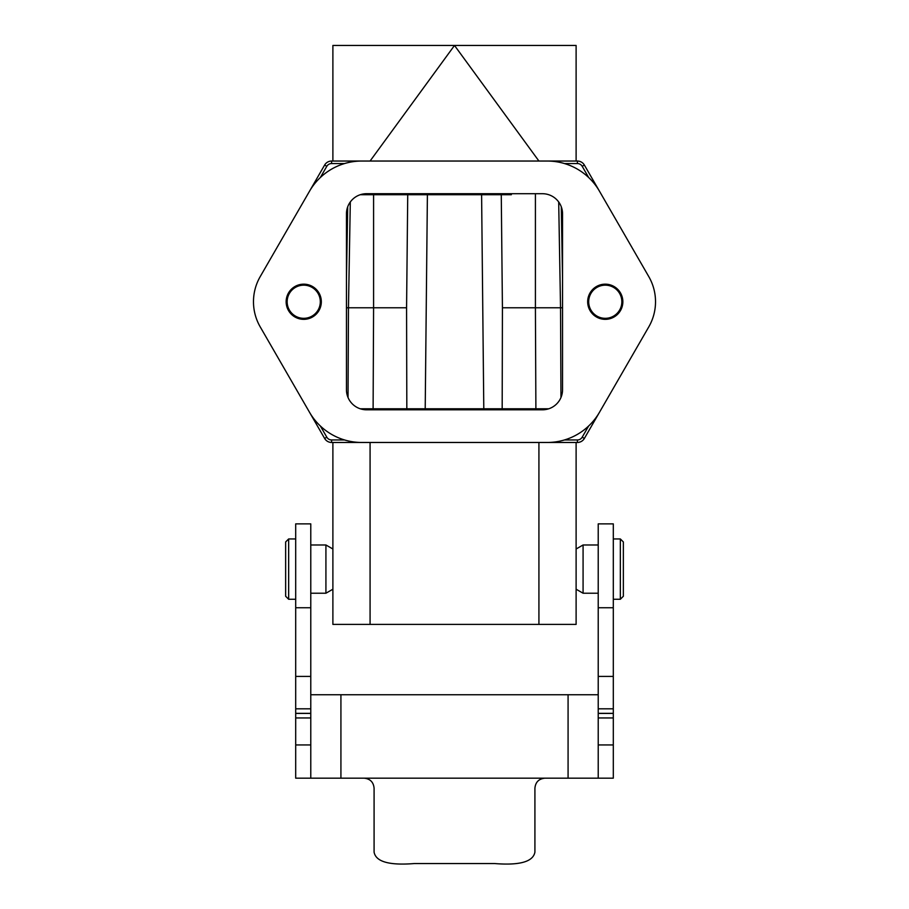 <?xml version="1.0" encoding="UTF-8"?>
<svg xmlns="http://www.w3.org/2000/svg" width="909" height="909" viewBox="0 0 909 909"><rect width="100%" height="100%" fill="white"/><g stroke="black" fill="none" stroke-linecap="round" stroke-linejoin="round"><path stroke-width="1.36" d="M511.358 194.708L360.282 194.708M303.731 285.165A16.589 16.589 0 0 0 289.369 310.037A16.589 16.589 0 0 0 318.093 310.037A16.589 16.589 0 0 0 303.731 285.165M576.113 442.467L576.113 624.392L538.923 624.392L538.923 442.467M370.077 624.392L332.887 624.392L332.887 442.467L370.077 442.467L370.077 624.392L538.923 624.392M605.269 285.165A16.589 16.589 0 0 0 590.907 310.037A16.589 16.589 0 0 0 619.631 310.037A16.589 16.589 0 0 0 605.269 285.165M576.113 161.041L576.113 45.45L332.887 45.45L332.887 161.041L370.077 161.041L454.5 45.45L538.923 161.041M583.078 593.225L583.078 544.98L576.113 549.002L576.113 589.214L583.078 593.225L598.224 593.225M535.89 408.789L535.412 307.776L560.535 307.776L560.967 397.517M348.033 397.517L348.465 307.776L373.588 307.776L373.11 408.789M535.412 194.708L535.412 307.776L502.427 307.776L501.268 194.708M502.177 408.789L502.427 307.776M407.732 194.708L406.573 307.776L406.823 408.789M406.573 307.776L373.588 307.776L373.588 194.708M481.6 194.708L483.793 408.789M427.4 194.708L425.207 408.789M332.887 442.467L332.887 549.002L325.922 544.98L310.776 544.98M332.887 549.002L332.887 624.392M577.408 442.467L331.592 442.467A8.045 8.045 0 0 1 324.627 438.445L260.213 326.876A50.256 50.256 0 0 1 260.213 276.62L324.627 165.052A8.045 8.045 0 0 1 331.592 161.041L577.408 161.041A8.045 8.045 0 0 1 584.373 165.052L648.787 276.62A50.256 50.256 0 0 1 648.787 326.876L584.373 438.445A8.045 8.045 0 0 1 577.408 442.467L577.408 439.956A5.534 5.534 0 0 0 582.203 437.184L588.668 425.969M548.718 408.789L360.282 408.789M346.454 307.776L348.465 307.776L350.306 201.968M558.694 201.968L560.535 307.776L562.546 307.742M332.887 589.214L325.922 593.225L325.922 544.98M295.698 599.258L288.653 599.258L288.653 538.957L295.698 538.957M288.653 599.258L285.642 596.247L285.642 541.969L288.653 538.957M613.302 538.957L620.347 538.957L620.347 599.258L613.302 599.258M620.347 538.957L623.358 541.969L623.358 596.247L620.347 599.258M303.731 319.343A17.589 17.589 0 0 0 318.968 292.959A17.589 17.589 0 0 0 288.505 292.959A17.589 17.589 0 0 0 303.731 319.343M260.213 276.62L309.537 191.185A60.301 60.301 0 0 1 361.759 161.041L547.241 161.041A60.301 60.301 0 0 1 599.463 191.185L648.787 276.62A50.256 50.256 0 0 1 648.787 326.876L599.463 412.311A60.301 60.301 0 0 1 547.241 442.467L361.759 442.467A60.301 60.301 0 0 1 309.537 412.311L260.213 326.876M346.454 213.808L346.454 389.7A20.1 20.1 0 0 0 366.554 409.8L542.446 409.8A20.1 20.1 0 0 0 562.546 389.7L562.546 213.808A20.1 20.1 0 0 0 542.446 193.708L366.554 193.708A20.1 20.1 0 0 0 346.454 213.808M605.269 319.343A17.589 17.589 0 0 0 620.495 292.959A17.589 17.589 0 0 0 590.032 292.959A17.589 17.589 0 0 0 605.269 319.343M310.776 694.749L598.224 694.749M613.302 607.746L598.224 607.746L598.224 523.879L613.302 523.879L613.302 778.172L295.698 778.172L295.698 523.879L310.776 523.879L310.776 778.172M598.224 607.746L598.224 778.172M544.957 778.172L364.066 778.172C370.156 778.786 373.508 782.126 374.088 788.217L374.088 852.097C375.803 861.732 389.2 865.55 414.299 863.55L494.701 863.55C519.778 865.55 533.174 861.732 534.912 852.097L534.912 788.217C535.492 782.126 538.844 778.786 544.957 778.172M561.285 206.797L562.546 278.972M344.534 163.552L331.592 163.552A5.534 5.534 0 0 0 326.797 166.313L320.332 177.528M588.668 177.528L582.203 166.313A5.534 5.534 0 0 0 577.408 163.552L564.466 163.552M564.466 439.956L577.408 439.956M320.332 425.969L326.797 437.184A5.534 5.534 0 0 0 331.592 439.956L344.534 439.956M648.787 276.62A50.256 50.256 0 0 1 648.787 326.876M331.592 439.956L331.592 442.467A8.045 8.045 0 0 1 324.627 438.445L326.797 437.184M326.797 166.313L324.627 165.052M331.592 163.552L331.592 161.041M577.408 163.552L577.408 161.041M582.203 166.313L584.373 165.052M582.203 437.184L584.373 438.445M346.454 278.972L347.715 206.797M613.302 676.421L598.224 676.421M613.302 708.815L598.224 708.815M613.302 713.44L598.224 713.44M613.302 717.951L598.224 717.951M613.302 744.937L598.224 744.937M568.08 778.172L568.08 694.749M340.92 694.749L340.92 778.172M310.776 607.746L295.698 607.746M310.776 676.421L295.698 676.421M310.776 708.815L295.698 708.815M310.776 713.44L295.698 713.44M310.776 717.951L295.698 717.951M310.776 744.937L295.698 744.937M325.922 593.225L310.776 593.225M583.078 544.98L598.224 544.98M613.302 713.338L598.224 713.338M310.776 713.338L295.698 713.338"/></g></svg>
